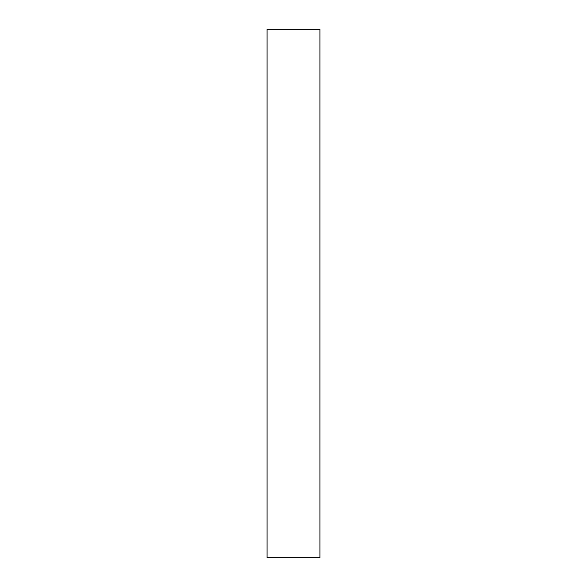 <?xml version="1.0" encoding="UTF-8"?>
<svg xmlns="http://www.w3.org/2000/svg" width="587" height="587" viewBox="0 0 587 587"><rect width="100%" height="100%" fill="white"/><g stroke="black" fill="none" stroke-linecap="round" stroke-linejoin="round"><path stroke-width="0.88" d="M267.085 293.5L267.085 557.65L319.915 557.65L319.915 29.35L267.085 29.35L267.085 293.5"/></g></svg>
